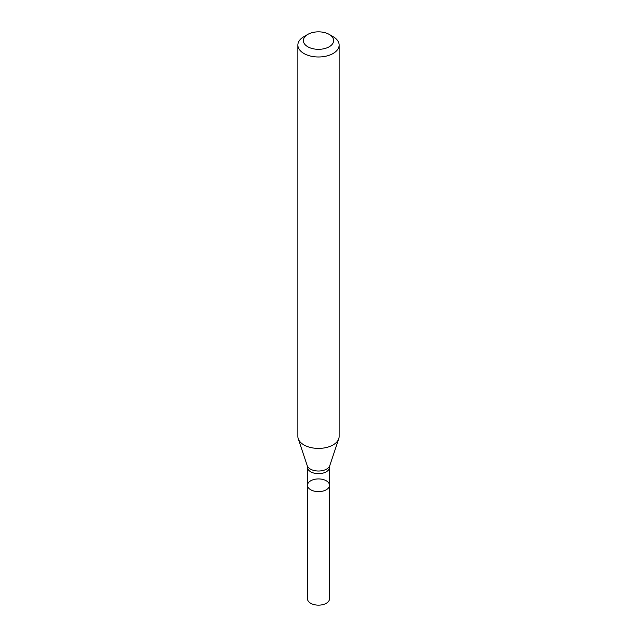<?xml version="1.0" encoding="UTF-8"?>
<svg xmlns="http://www.w3.org/2000/svg" width="637" height="637" viewBox="0 0 637 637"><rect width="100%" height="100%" fill="white"/><g stroke="black" fill="none" stroke-linecap="round" stroke-linejoin="round"><path stroke-width="0.96" d="M297.869 45.076L297.869 436.496A20.631 11.912 -0 0 0 298.243 438.75A20.631 11.912 -0 0 0 312.456 447.883A20.631 11.912 -0 0 0 333.087 444.921A20.631 11.912 -0 0 0 338.757 438.75A20.631 11.912 -0 0 0 339.131 436.496L339.131 45.076A20.631 11.912 180 0 1 333.087 53.5A20.631 11.912 180 0 1 310.609 56.08A20.631 11.912 180 0 1 297.869 45.076A20.631 11.912 180 0 1 303.913 36.651L307.798 34.406A15.129 8.735 180 0 1 329.202 34.406A15.129 8.735 180 0 1 329.202 46.764A15.129 8.735 180 0 1 307.806 46.764A15.129 8.735 180 0 1 307.798 34.406M329.202 34.406L333.087 36.651A20.631 11.912 180 0 1 339.131 45.076M329.504 485.283A11.004 6.354 180 0 1 326.279 489.773A11.004 6.354 180 0 1 314.288 491.151A11.004 6.354 180 0 1 307.496 485.283A11.004 6.354 180 0 1 310.721 480.784A11.004 6.354 180 0 1 322.712 479.406A11.004 6.354 180 0 1 329.504 485.283A11.004 6.354 180 0 1 318.5 491.629A11.004 6.354 180 0 1 307.496 485.283L307.496 598.796A11.004 6.354 180 0 0 318.5 605.15A11.004 6.354 180 0 0 329.504 598.796L329.504 467.311A11.004 6.354 180 0 1 326.279 471.802A11.004 6.354 180 0 1 314.288 473.18A11.004 6.354 180 0 1 307.496 467.311L307.496 485.283M329.504 467.311L329.767 465.663A11.474 6.625 180 0 1 326.614 469.087A11.474 6.625 180 0 1 315.14 470.735A11.474 6.625 180 0 1 307.233 465.663L298.243 438.75M329.767 465.663L338.757 438.75M307.496 467.311L307.233 465.663"/></g></svg>
